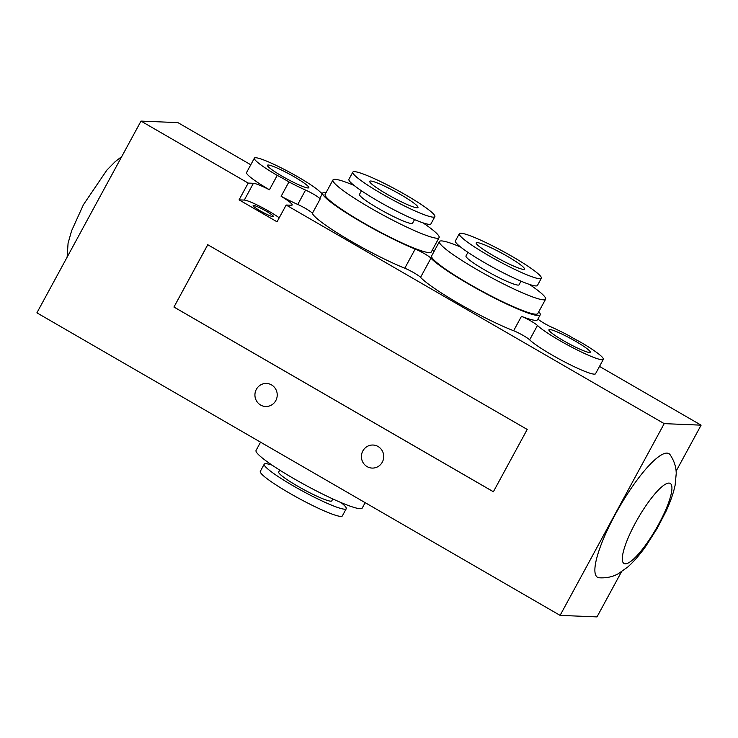 <?xml version="1.0" encoding="UTF-8"?>
<svg xmlns="http://www.w3.org/2000/svg" width="738" height="738" viewBox="0 0 738 738"><rect width="100%" height="100%" fill="white"/><g stroke="black" fill="none" stroke-linecap="round" stroke-linejoin="round"><path stroke-width="1.11" d="M260.551 442.163L256.058 450.429A60.396 6.937 28.5 0 0 305.827 485.346A60.396 6.937 28.5 0 0 362.22 508.076L365.162 502.661M272.165 465.18A46.669 5.36 28.5 0 0 265.874 463.685A46.669 5.36 28.5 0 0 264.213 464.174L260.311 471.361A46.669 5.36 28.5 0 0 298.77 498.344A46.669 5.36 28.5 0 0 342.349 515.899L346.251 508.713A46.669 5.36 28.5 0 0 341.076 502.596M264.213 464.174A46.669 5.36 28.5 0 0 302.681 491.148A46.669 5.36 28.5 0 0 346.251 508.713M279.73 470.115L278.696 472.034A30.203 3.469 28.5 0 0 303.576 489.488A30.203 3.469 28.5 0 0 331.777 500.853L332.81 498.943M621.479 571.802L596.996 616.903L560.096 615.381L36.9 312.838L141.004 121.097L177.904 122.619L250.791 164.768M460.577 247.018A60.396 6.937 28.5 0 0 439.442 241.538A60.396 6.937 28.5 0 0 483.15 273.115A60.396 6.937 28.5 0 0 543.454 299.812A60.396 6.937 28.5 0 0 545.603 299.185A60.396 6.937 28.5 0 0 529.487 284.434M545.603 299.185L537.79 313.567A60.396 6.937 -151.5 0 1 535.64 314.194A60.396 6.937 -151.5 0 1 475.337 287.497A60.396 6.937 -151.5 0 1 431.629 255.92L439.442 241.538M467.929 252.35L465.982 255.957A30.203 3.469 28.5 0 0 487.836 271.741A30.203 3.469 28.5 0 0 517.984 285.089A30.203 3.469 28.5 0 0 519.063 284.776L521.01 281.169M459.313 233.715L455.411 240.902A46.669 5.36 28.5 0 0 489.183 265.293A46.669 5.36 28.5 0 0 535.779 285.929A46.669 5.36 28.5 0 0 537.439 285.44L541.341 278.254A46.669 5.36 28.5 0 0 502.882 251.271A46.669 5.36 28.5 0 0 459.313 233.715A46.669 5.36 28.5 0 0 493.085 258.106A46.669 5.36 28.5 0 0 539.681 278.743A46.669 5.36 28.5 0 0 541.341 278.254M523.482 269.37A27.454 3.155 28.5 0 0 524.45 269.084A27.454 3.155 28.5 0 0 501.831 253.208A27.454 3.155 28.5 0 0 476.204 242.885A27.454 3.155 28.5 0 0 496.065 257.23A27.454 3.155 28.5 0 0 523.482 269.37M538.805 311.704A63.145 7.251 -151.5 0 1 540.207 314.877A63.145 7.251 -151.5 0 1 490.18 295.855A63.145 7.251 -151.5 0 1 430.964 258.171A10.978 1.264 28.5 0 0 415.19 249.047A63.145 7.251 -151.5 0 1 353.889 217.581A63.145 7.251 -151.5 0 1 322.727 193.033A63.145 7.251 -151.5 0 1 326.15 192.489M432.33 250.099A10.978 1.264 28.5 0 0 434.064 251.446M439.11 237.608L431.296 251.981A60.396 6.937 -151.5 0 1 429.147 252.617A60.396 6.937 -151.5 0 1 368.843 225.911A60.396 6.937 -151.5 0 1 325.135 194.343L332.949 179.961A60.396 6.937 28.5 0 0 376.657 211.529A60.396 6.937 28.5 0 0 436.961 238.236A60.396 6.937 28.5 0 0 439.11 237.608A60.396 6.937 28.5 0 0 423.003 222.858M354.092 185.441A60.396 6.937 28.5 0 0 332.949 179.961M361.445 190.773L359.489 194.371A30.203 3.469 28.5 0 0 381.343 210.155A30.203 3.469 28.5 0 0 411.49 223.513A30.203 3.469 28.5 0 0 412.57 223.19L414.525 219.592M352.819 172.129L348.917 179.325A46.669 5.36 28.5 0 0 382.69 203.716A46.669 5.36 28.5 0 0 429.285 224.352A46.669 5.36 28.5 0 0 430.946 223.863L434.848 216.677A46.669 5.36 28.5 0 0 396.389 189.694A46.669 5.36 28.5 0 0 352.819 172.129A46.669 5.36 28.5 0 0 386.592 196.529A46.669 5.36 28.5 0 0 433.188 217.156A46.669 5.36 28.5 0 0 434.848 216.677M416.988 207.793A27.454 3.155 28.5 0 0 417.966 207.507A27.454 3.155 28.5 0 0 395.337 191.631A27.454 3.155 28.5 0 0 369.71 181.299A27.454 3.155 28.5 0 0 389.572 195.653A27.454 3.155 28.5 0 0 416.988 207.793M256.354 389.35A11.531 11.153 92.4 0 1 266.547 383.456A11.531 11.153 92.4 0 1 275.8 400.596A11.531 11.153 92.4 0 1 265.597 406.49A11.531 11.153 92.4 0 1 256.354 389.35M362.847 450.927A11.531 11.153 92.4 0 1 373.041 445.032A11.531 11.153 92.4 0 1 382.293 462.173A11.531 11.153 92.4 0 1 372.09 468.076A11.531 11.153 92.4 0 1 362.847 450.927M599.072 577.771A71.383 16.153 -60 0 1 615.105 514.727A71.383 16.153 -60 0 1 670.169 454.82C674.2 460.899 676.22 467.136 676.22 473.528L675.141 485.097C673.434 493.196 670.399 501.923 666.027 511.286L657.309 528.159L646.101 545.797C640.104 554.376 633.988 561.443 627.761 567.015L618.398 573.638C612.835 576.858 606.396 578.232 599.072 577.771M560.096 615.381L664.209 423.64L701.1 425.162L676.091 471.222M273.014 216.668A11.531 1.328 -151.5 0 1 261.501 211.575A11.531 1.328 -151.5 0 1 253.152 205.542A11.531 1.328 -151.5 0 1 253.568 205.422A11.531 1.328 -151.5 0 1 265.071 210.524A11.531 1.328 -151.5 0 1 273.42 216.548A11.531 1.328 -151.5 0 1 273.014 216.668M549.736 329.535A23.515 2.703 -151.5 0 1 573.214 339.932A23.515 2.703 -151.5 0 1 590.234 352.229A23.515 2.703 -151.5 0 1 568.288 343.382A23.515 2.703 -151.5 0 1 548.897 329.785A23.515 2.703 -151.5 0 1 549.736 329.535M268.328 165.017A23.515 2.703 -151.5 0 1 291.796 175.413A23.515 2.703 -151.5 0 1 308.825 187.71A23.515 2.703 -151.5 0 1 286.879 178.864A23.515 2.703 -151.5 0 1 267.488 165.266A23.515 2.703 -151.5 0 1 268.328 165.017M537.947 319.028A10.978 1.264 28.5 0 0 552.162 327.423A38.441 4.41 -151.5 0 1 568.786 335.578A22.509 2.583 28.5 0 0 580.492 342.1A38.441 4.41 -151.5 0 1 603.343 359.351A38.441 4.41 -151.5 0 1 573.952 348.318A38.441 4.41 -151.5 0 1 537.458 325.458A10.978 1.264 28.5 0 0 521.443 316.353A63.145 7.251 28.5 0 0 537.605 319.665L540.207 314.877M603.343 359.351L595.538 373.732A38.441 4.41 -151.5 0 1 566.138 362.699A38.441 4.41 -151.5 0 1 529.653 339.84A10.978 1.264 28.5 0 0 513.639 330.735A63.145 7.251 -151.5 0 1 459.857 304.157A63.145 7.251 -151.5 0 1 420.559 277.34A10.978 1.264 28.5 0 0 404.784 268.217A63.145 7.251 -151.5 0 1 346.998 238.863A63.145 7.251 -151.5 0 1 312.368 213.374A10.978 1.264 28.5 0 0 297.755 204.454A38.441 4.41 -151.5 0 1 281.132 196.299L288.936 181.917A22.509 2.583 28.5 0 0 277.23 175.404A38.441 4.41 -151.5 0 1 254.379 158.144A38.441 4.41 -151.5 0 1 283.779 169.177A38.441 4.41 -151.5 0 1 320.264 192.037A10.978 1.264 28.5 0 0 322.368 193.688M322.727 193.033L320.126 197.83A63.145 7.251 28.5 0 0 320.172 198.992A10.978 1.264 28.5 0 0 305.56 190.072A38.441 4.41 -151.5 0 1 288.936 181.917M141.004 121.097L248.199 183.079L253.411 183.292A22.509 2.583 -151.5 0 1 269.425 189.777A38.441 4.41 -151.5 0 1 246.575 172.526L254.379 158.144M269.425 189.777L277.23 175.404M281.132 196.299A22.509 2.583 -151.5 0 1 292.183 205.016A22.509 2.583 -151.5 0 1 291.381 205.247L286.159 205.035L664.209 423.64M701.1 425.162L599.505 366.417M493.39 491.739L173.965 307.036L207.784 244.748M173.965 307.036L207.738 244.712L527.209 429.451L493.371 491.766L173.9 307.026M279.222 217.811A22.509 2.583 28.5 0 0 259.887 206.345A22.509 2.583 28.5 0 0 244.306 200.072L239.084 199.86L248.199 183.079M286.159 205.035L277.054 221.806L239.084 199.86M635.372 523.021A46.217 10.461 -60 0 1 671.921 488.805A46.217 10.461 -60 0 1 633.979 558.694A46.217 10.461 -60 0 1 635.372 523.021M529.653 339.84L537.458 325.458M513.639 330.735L521.443 316.353M312.368 213.374L320.172 198.992M297.755 204.454L305.56 190.072M420.559 277.34L430.964 258.171M404.784 268.217L415.19 249.047M253.411 183.292L244.306 200.072M67.121 257.184L68.071 243.272L71.577 230.846L83.422 204.712L106.918 170.044L115.183 161.64L121.724 156.604"/></g></svg>
